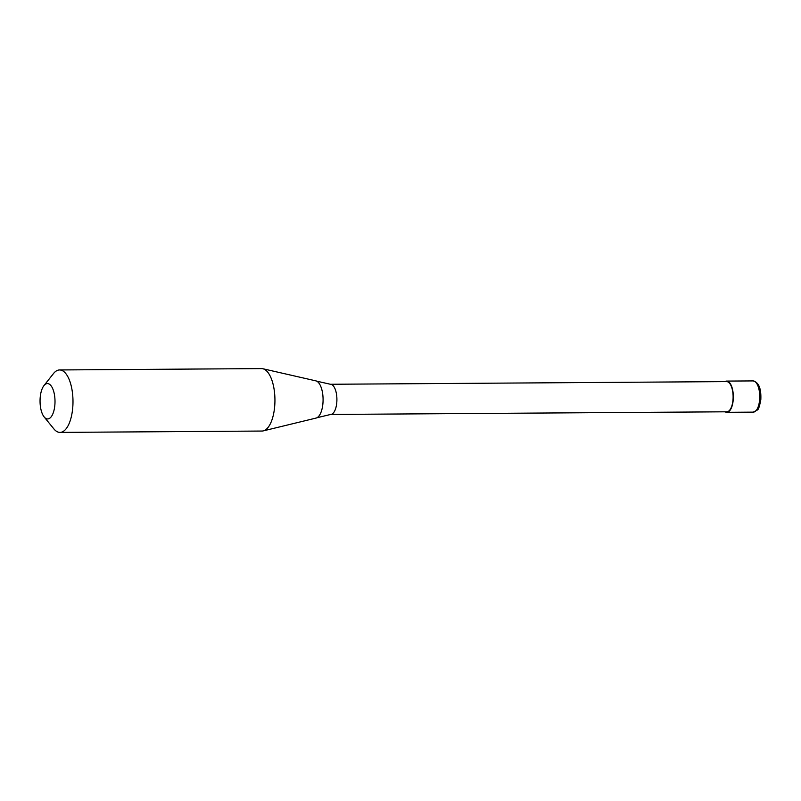 <?xml version="1.0" encoding="UTF-8"?>
<svg xmlns="http://www.w3.org/2000/svg" width="801" height="801" viewBox="0 0 801 801"><rect width="100%" height="100%" fill="white"/><g stroke="black" fill="none" stroke-linecap="round" stroke-linejoin="round"><path stroke-width="1.2" d="M724.945 381.616A15.609 6.598 89.6 0 1 726.637 381.086A15.609 6.598 89.6 0 1 728.099 381.466A15.609 6.598 89.6 0 1 733.305 398.397A15.609 6.598 89.6 0 1 726.847 412.315A15.609 6.598 89.6 0 1 725.376 411.934A15.609 6.598 89.6 0 1 725.155 411.804M726.637 381.606A15.089 6.378 89.6 0 1 728.049 381.977A15.089 6.378 89.6 0 1 733.085 398.337A15.089 6.378 89.6 0 1 726.837 411.794L330.633 414.457A15.089 6.378 89.6 0 0 336.77 402.663A15.089 6.378 89.6 0 0 331.844 384.63A15.089 6.378 89.6 0 0 330.433 384.27L726.637 381.606M43.935 385.631L53.457 373.596A31.229 13.196 89.6 0 1 59.584 369.952L261.537 368.6A31.229 13.196 89.6 0 1 262.838 368.74L315.844 380.855A18.693 7.9 89.6 0 1 316.705 381.166A18.693 7.9 89.6 0 1 316.816 381.226A18.693 7.9 89.6 0 1 322.913 403.554A18.693 7.9 89.6 0 1 316.946 417.742A18.693 7.9 89.6 0 1 316.095 418.062L263.259 430.888A31.229 13.196 89.6 0 1 261.947 431.048L60.005 432.4A31.229 13.196 89.6 0 1 57.071 431.649A31.229 13.196 89.6 0 1 53.827 428.845L44.145 416.941A17.692 7.479 89.6 0 1 40.05 401.311A17.692 7.479 89.6 0 1 43.935 385.631A17.692 7.479 89.6 0 1 49.071 383.989A17.692 7.479 89.6 0 1 54.848 405.136A17.692 7.479 89.6 0 1 45.987 418.522A17.692 7.479 89.6 0 1 44.145 416.941M262.838 368.74A31.229 13.196 89.6 0 1 264.46 369.351A31.229 13.196 89.6 0 1 274.923 401.671A31.229 13.196 89.6 0 1 263.259 430.888M59.584 369.952A31.229 13.196 89.6 0 1 62.508 370.713A31.229 13.196 89.6 0 1 72.931 404.575A31.229 13.196 89.6 0 1 60.005 432.4M759.608 399.939A15.609 6.598 89.6 0 1 753.26 412.135L757.345 410.002C758.397 409.832 759.558 406.387 760.82 399.669C761.32 388.505 758.737 382.257 753.05 380.916A15.609 6.598 89.6 0 1 754.512 381.286A15.609 6.598 89.6 0 1 759.608 399.939M726.637 381.086L753.05 380.916M726.847 412.315L753.26 412.135M330.433 384.27L316.705 381.166M316.946 417.742L330.633 414.457"/></g></svg>
